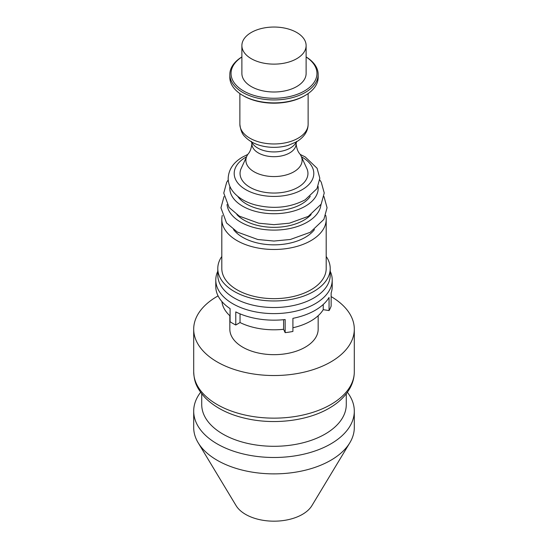 <?xml version="1.0" encoding="UTF-8"?>
<svg xmlns="http://www.w3.org/2000/svg" width="548" height="548" viewBox="0 0 548 548"><rect width="100%" height="100%" fill="white"/><g stroke="black" fill="none" stroke-linecap="round" stroke-linejoin="round"><path stroke-width="0.82" d="M251.929 143.473C251.388 148.138 250.224 151.508 248.436 153.584A28.106 16.228 0 0 0 247.093 155.639A28.106 16.228 0 0 0 259.567 174.257A28.106 16.228 0 0 0 293.872 171.805A28.106 16.228 0 0 0 300.907 155.639A28.106 16.228 0 0 0 299.564 153.584C297.776 151.508 296.612 148.138 296.071 143.473M247.093 155.639L240.935 169.003A33.949 19.605 180 0 0 257.512 190.581A33.949 19.605 180 0 0 298.009 187.306A33.949 19.605 0 0 0 307.065 169.003L300.907 155.639M251.429 141.363L251.916 144.069A22.084 12.748 180 0 0 265.65 155.742A22.084 12.748 180 0 0 289.618 152.954A22.084 12.748 0 0 0 296.084 144.069L296.571 141.363M310.264 196.328A38.901 22.461 0 0 1 301.51 204.082A38.901 22.461 180 0 1 237.736 196.328M311.134 214.583A42.251 24.393 0 0 1 303.873 220.2A42.251 24.393 180 0 1 236.866 214.583M314.463 229.564A44.169 25.503 0 0 1 305.229 237.373A44.169 25.503 180 0 1 233.537 229.564M326.197 219.344L326.197 268.52A52.197 30.133 0 0 1 310.908 289.83A52.197 30.133 180 0 1 254.025 296.358A52.197 30.133 180 0 1 221.803 268.52L221.803 219.344A52.197 30.133 180 0 0 254.025 247.182A52.197 30.133 180 0 0 310.908 240.654A52.197 30.133 0 0 0 326.197 219.344A52.197 30.133 0 0 0 325.738 215.371M221.803 219.344A52.197 30.133 180 0 1 222.262 215.371M330.211 268.52L330.211 275.075A56.211 32.455 0 0 1 313.751 298.023A56.211 32.455 180 0 1 252.491 305.058A56.211 32.455 180 0 1 217.789 275.075L217.789 268.52A56.211 32.455 180 0 0 252.491 298.502A56.211 32.455 180 0 0 313.751 291.468A56.211 32.455 0 0 0 330.211 268.52A56.211 32.455 0 0 0 326.197 256.471M217.789 268.52A56.211 32.455 180 0 1 221.803 256.471M217.789 271.239A58.218 33.613 0 0 0 215.782 279.994A58.218 33.613 0 0 0 274 313.607A58.218 33.613 0 0 0 332.218 279.994A58.218 33.613 0 0 0 330.211 271.239M215.782 279.994L215.782 286.549A58.218 33.613 0 0 0 230.091 308.62L230.091 321.738A58.218 33.613 0 0 0 235.77 325.012L235.77 311.901A58.218 33.613 0 0 0 285.152 319.539L285.152 332.65A58.218 33.613 0 0 0 292.913 331.451L292.913 318.34A58.218 33.613 180 0 0 329.06 297.468L329.06 310.579A58.218 33.613 0 0 0 331.143 306.099L331.143 292.988A58.218 33.613 0 0 0 332.218 286.549L332.218 279.994M329.06 310.579L323.231 309.675A52.197 30.133 180 0 1 292.913 327.752M230.091 315.956A52.197 30.133 180 0 1 221.906 301.558M235.77 325.012L240.038 322.546L240.038 313.853M285.152 332.65L283.59 329.286A52.197 30.133 180 0 1 240.038 322.546M318.169 315.723L318.169 329.17A44.169 25.503 0 0 1 305.229 347.199A44.169 25.503 180 0 1 257.101 352.727A44.169 25.503 180 0 1 229.831 329.17L229.831 315.723M283.59 329.286L283.59 319.703M323.231 309.675L323.231 304.489M354.303 329.17L354.303 371.784A80.303 46.361 0 0 1 330.78 404.568A80.303 46.361 180 0 1 243.271 414.617A80.303 46.361 180 0 1 193.697 371.784L193.697 329.17A80.303 46.361 180 0 0 243.271 372.003A80.303 46.361 180 0 0 330.78 361.954A80.303 46.361 0 0 0 354.303 329.17A80.303 46.361 0 0 0 331.143 296.591M218.077 295.893A80.303 46.361 0 0 0 217.22 296.386A80.303 46.361 180 0 0 193.697 329.17M346.274 393.807L346.274 404.568A72.274 41.723 0 0 1 325.108 434.078A72.274 41.723 180 0 1 246.34 443.12A72.274 41.723 180 0 1 201.726 404.568L201.726 393.807M354.303 411.13L354.303 427.522A80.303 46.361 0 0 1 349.836 442.763A80.303 46.361 0 0 1 330.78 460.299A80.303 46.361 180 0 1 198.164 442.763A80.303 46.361 180 0 1 193.697 427.522L193.697 411.13A80.303 46.361 180 0 0 243.271 453.963A80.303 46.361 180 0 0 330.78 443.907A80.303 46.361 0 0 0 354.303 411.13A80.303 46.361 0 0 0 347.391 392.306M193.697 411.13A80.303 46.361 180 0 1 200.609 392.306M198.164 442.763L236.085 505.626A40.155 23.18 180 0 0 302.393 514.394A40.155 23.18 0 0 0 311.915 505.626L349.836 442.763M296.331 141.946A23.064 13.316 0 0 1 290.31 148.029A23.064 13.316 180 0 1 267.931 151.46A23.064 13.316 180 0 1 251.669 141.946M304.38 95.914A42.963 24.804 180 0 1 243.62 95.914L242.771 95.421A44.169 25.503 180 0 1 229.831 77.391L229.831 74.439A44.169 25.503 180 0 1 241.88 56.937M242.771 95.421A44.169 25.503 180 0 0 305.229 95.421L305.229 95.421A44.169 25.503 0 0 0 318.169 77.391L318.169 74.439A44.169 25.503 0 0 0 306.12 56.937M318.169 74.439A44.169 25.503 0 0 1 305.229 92.468A44.169 25.503 180 0 1 257.101 97.996A44.169 25.503 180 0 1 229.831 74.439M241.88 56.985A42.963 24.804 180 0 0 244.531 91.502A42.963 24.804 180 0 0 304.38 90.995A42.963 24.804 0 0 0 306.12 56.985M296.715 86.57A32.12 18.543 180 0 1 261.711 90.591A32.12 18.543 180 0 1 241.88 73.453L241.88 45.587A32.12 18.543 180 0 1 251.285 32.476A32.12 18.543 0 0 1 286.289 28.455A32.12 18.543 0 0 1 306.12 45.587L306.12 73.453A32.12 18.543 0 0 1 296.715 86.57M241.88 45.587A32.12 18.543 180 0 0 261.711 62.719A32.12 18.543 180 0 0 296.715 58.705A32.12 18.543 0 0 0 306.12 45.587M246.47 156.851A39.805 22.982 0 0 0 245.853 157.194A39.805 22.982 180 0 0 245.853 189.697A39.805 22.982 180 0 0 302.147 189.697A39.805 22.982 0 0 0 301.53 156.851M229.9 186.423A44.21 25.523 180 0 0 255.669 211.425A44.21 25.523 180 0 0 305.257 206.247A44.21 25.523 0 0 0 318.1 186.423M227.043 204.541A47.032 27.153 180 0 0 257.279 228.331A47.032 27.153 180 0 0 307.257 222.152A47.032 27.153 0 0 0 320.957 204.541M239.873 124.259A34.127 19.707 180 0 0 260.937 142.459A34.127 19.707 180 0 0 298.133 138.192A34.127 19.707 0 0 0 308.127 124.259C308.051 131.273 304.167 137.144 296.468 141.864L288.125 145.384A31.092 17.947 180 0 1 259.875 145.384C253.758 143.61 248.799 140.72 245.004 136.726C242.243 134.287 240.538 130.136 239.873 124.259L239.873 93.571M300.167 154.406L305.243 156.947L317.08 168.27L319.827 178.223L316.997 188.601L305.154 199.828C290.036 207.713 273.315 209.384 254.998 204.836C245.696 202.239 238.51 197.992 233.448 192.115C230.002 187.978 228.249 183.381 228.174 178.333C228.66 169.366 233.551 162.222 242.846 156.899L247.833 154.406M319.765 179.881L321.272 182.231L324.231 192.971L321.183 204.157L308.271 216.378L289.454 223.18L273.959 224.659L258.677 223.2L239.332 216.145L229.105 207.507L223.769 193.081L226.66 182.354L228.235 179.881M323.957 196.479L327.06 207.713L323.861 219.419L310.271 232.284L290.365 239.476L273.959 241.045L257.772 239.503L237.305 232.037L226.536 222.94L220.94 207.829L224.043 196.479M193.697 371.784C194.163 380.312 195.41 386.895 205.226 397.814C215.871 408.356 230.564 415.48 249.299 419.193C276.569 424.652 308.319 420.446 329.122 408.246C338.465 402.89 345.377 396.259 349.871 388.368C352.796 383.107 354.268 377.579 354.303 371.784M308.127 93.571L308.127 124.259"/></g></svg>
